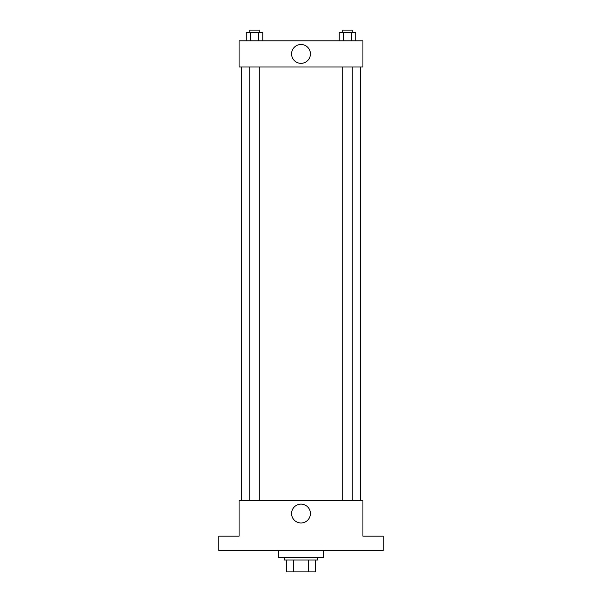 <?xml version="1.0" encoding="UTF-8"?>
<svg xmlns="http://www.w3.org/2000/svg" width="602" height="602" viewBox="0 0 602 602"><rect width="100%" height="100%" fill="white"/><g stroke="black" fill="none" stroke-linecap="round" stroke-linejoin="round"><path stroke-width="0.9" d="M308.683 559.995L308.683 571.9L286.71 571.9L286.71 559.995M308.683 571.9L315.29 571.9L315.29 559.995L315.29 571.9M317.668 557.61L317.668 559.995L284.332 559.995L284.332 557.61M293.317 559.995L293.317 571.9M278.372 550.469L278.372 557.61L323.628 557.61L323.628 550.469M383.165 550.469L218.835 550.469L218.835 536.179L239.077 536.179L239.077 500.45L362.923 500.45L362.923 536.179L383.165 536.179L383.165 550.469M310.421 513.551A9.421 9.421 0 0 1 296.289 521.708A9.421 9.421 0 0 1 296.289 505.394A9.421 9.421 0 0 1 310.421 513.551M360.538 67.01L360.538 500.45M342.726 500.45L342.726 67.01M259.274 67.01L259.274 500.45M362.923 67.01L239.077 67.01L239.077 40.816L362.923 40.816L362.923 67.01M310.421 53.917A9.421 9.421 0 0 1 296.289 62.074A9.421 9.421 0 0 1 296.289 45.76A9.421 9.421 0 0 1 310.421 53.917M355.737 40.816L355.737 32.478L339.235 32.478L339.235 40.816M351.613 32.478L351.613 40.816M343.366 32.478L343.366 40.816M342.726 32.478L342.726 30.1L352.253 30.1L352.253 32.478M262.765 40.816L262.765 32.478L246.263 32.478L246.263 40.816M258.634 32.478L258.634 40.816M250.387 32.478L250.387 40.816M249.747 32.478L249.747 30.1L259.274 30.1L259.274 32.478M241.462 67.01L241.462 500.45M352.253 500.45L352.253 67.01M249.747 67.01L249.747 500.45"/></g></svg>
